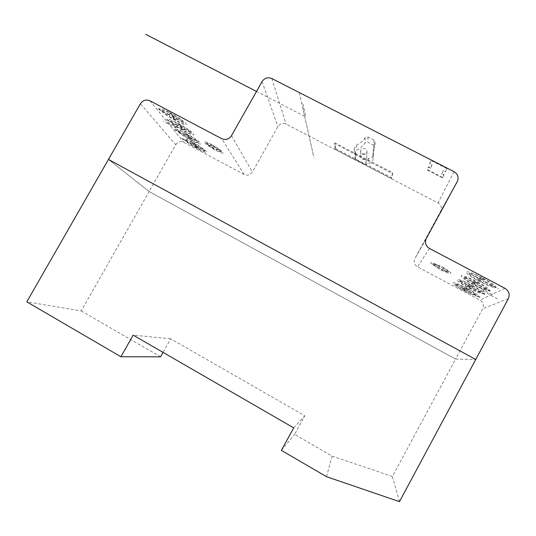 <?xml version="1.0" encoding="UTF-8"?>
<svg xmlns="http://www.w3.org/2000/svg" width="536" height="536" viewBox="0 0 536 536"><rect width="100%" height="100%" fill="white"/><g stroke="black" fill="none" stroke-linecap="round" stroke-linejoin="round"><path stroke-width="0.4" stroke-dasharray="2.68 2.01" d="M355.187 154.475L355.596 153.745L355.67 158.696L355.274 159.406L365.833 164.88L366.008 160.076L355.187 154.475L355.274 159.406M355.596 153.745L354.182 148.539L356.621 145.055C360.152 143.326 363.006 140.854 365.183 137.645L368.038 136.941L373.987 139.99L375.126 142.134L373.384 148.13L373.344 154.81C372.714 157.316 371.086 158.542 368.44 158.482L366.41 159.339L365.833 164.88M366.41 159.339L366.008 160.076M362.162 159.232C364.5 159.983 366.021 159.205 366.731 156.894C367.368 153.001 360.822 152.351 360.554 156.271L362.162 159.232M362.242 154.288C364.641 155.058 366.202 154.261 366.932 151.889C367.582 147.909 360.875 147.246 360.594 151.259L362.242 154.288M373.987 139.99L373.619 145.276L374.724 147.373L373.029 153.222L372.989 159.748C372.379 162.194 370.785 163.386 368.205 163.333L366.229 164.17M368.038 136.941L367.81 142.295L373.619 145.276M355.67 158.696L354.296 153.611L356.675 150.207C360.118 148.526 362.906 146.114 365.029 142.978L367.81 142.295M445.617 171.54L447.171 168.224L431.065 159.989L429.798 163.44L432.056 164.592L430.797 167.902L428.579 166.77L427.514 169.671L442.816 177.53L444.123 174.736L441.899 173.597L443.352 170.381L445.617 171.54L445.389 171.962L446.93 168.659L430.823 160.418L429.571 163.862L431.822 165.014L430.569 168.317L428.351 167.185L427.293 170.079L442.595 177.939L443.895 175.158L441.671 174.012L443.118 170.803L445.389 171.962M443.352 170.381L443.118 170.803M441.899 173.597L441.671 174.012M444.123 174.736L443.895 175.158M442.816 177.53L442.595 177.939M427.514 169.671L427.293 170.079M428.579 166.77L428.351 167.185M430.797 167.902L430.569 168.317M432.056 164.592L431.822 165.014M429.798 163.44L429.571 163.862M431.065 159.989L430.823 160.418M447.171 168.224L446.93 168.659M175.741 144.754C177.838 141.779 180.518 140.961 183.794 142.301L244.168 174.481C247.525 175.862 250.258 175.038 252.369 172.016L277.882 126.59C279.98 123.588 282.707 122.757 286.077 124.097L438.006 202.916C441.007 204.799 441.972 207.392 440.907 210.688L414.589 259.123C413.591 262.412 414.569 264.998 417.524 266.888L479.894 300.14C483.197 302.331 484.108 305.205 482.641 308.77L455.567 359.087L149.122 191.546L175.741 144.754L140.399 103.743M108.466 159.427L149.122 191.546L108.466 159.427M335.556 148.606L391.836 177.785L392.761 172.773L334.913 142.837L335.556 148.606L335.161 149.31L391.441 178.501L392.352 173.51L334.511 143.568L335.161 149.31M399.474 501.642L392.399 476.504L455.567 359.087L475.733 359.482L455.567 359.087L149.122 191.546L81.224 310.92L26.8 301.842M391.836 177.785L391.441 178.501M392.761 172.773L392.352 173.51M334.913 142.837L334.511 143.568M392.399 476.504L332.086 456.103L294.626 434.421L304.83 415.782L170.683 338.792L163.051 352.393M160.566 356.835L81.224 310.92M170.683 338.792L133.142 335.121M326.518 476.698L332.086 456.103M281.38 450.361L294.626 434.421M293.708 427.855L304.83 415.782M301.714 103.26L302.103 103.455M303.885 108.051L303.503 107.857M302.967 103.904L305.701 116.299M302.646 107.414L314.002 157.899M299.309 92.567L313.58 156.036M447.855 272.013L448.21 271.665L445.262 270.03M433.691 263.96L433.383 264.328L436.498 266.064M437.47 265.843L433.993 264.107M444.19 270.184L447.439 271.806M440.304 265.923L439.205 267.149M441.912 269.266L440.827 270.419M490.527 295.128L493.576 293.695M484.075 290.244L481.281 291.738M491.988 294.438L477.141 286.559M482.702 290.974L497.421 298.793M474.4 288.529L485.891 294.632M470.427 286.934L459.272 281.005L459.674 280.703L470.588 286.499M473.858 288.757L485.589 294.994M472.142 285.252C478.822 288.938 482.769 291.631 483.975 293.346C484.196 294.867 476.564 292.107 468.243 287.731C451.305 278.787 454.474 275.893 472.142 285.252M480.41 292.241C477.288 292.489 459.285 282.914 459.473 281.112M459.841 280.79C462.401 280.154 481.764 290.432 480.926 291.999M481.254 292.174L480.765 292.428M479.285 285.628L491.271 291.986M476.089 283.37L464.357 277.152L463.921 277.481L475.305 283.517M479.693 285.279L492.041 291.832M477.469 281.876C484.47 285.728 488.577 288.562 489.79 290.378C489.958 291.999 481.911 289.152 473.201 284.583C464.591 279.96 459.064 275.611 461.831 275.558C465.027 276.08 470.24 278.184 477.469 281.876M464.571 277.259C467.506 276.683 487.278 287.155 486.594 288.938M486.092 289.239C482.909 289.688 463.566 279.424 464.096 277.574M486.963 289.139L486.433 289.42M441.905 266.747C455.607 274.023 452.873 276.254 439.667 269.193C426.978 261.267 427.721 260.456 441.905 266.747M470.776 286.124C475.794 289.273 475.385 289.534 469.549 286.901C464.531 283.758 464.94 283.504 470.776 286.124M475.968 282.827C481.207 286.13 480.759 286.412 474.628 283.678C469.395 280.382 469.838 280.1 475.968 282.827M443.238 267.866C451.56 273.246 450.97 273.876 441.456 269.749M441.275 267.524C446.361 270.714 446.059 271.035 440.378 268.496C435.292 265.32 435.587 264.992 441.275 267.524M438.354 268.107C430.019 262.754 430.596 262.111 440.069 266.184M468.444 286.921L470.447 287.986L471.707 287.926M467.606 286.479L467.6 285.742M470.715 285.467L472.765 286.552L472.739 287.289M469.864 285.011L468.598 285.092M473.449 283.712L475.546 284.83L476.893 284.743M472.571 283.249L472.598 282.465M475.935 282.117L478.079 283.256L478.025 284.047M475.043 281.648L473.683 281.748M207.392 144.338L206.809 143.521L209.462 144.861M220.102 150.576L220.638 151.373L217.81 149.946M216.564 148.579L219.814 150.415M210.789 146.254L207.774 144.553M211.573 145.651L211.09 144.961M215.854 149.222L216.33 149.906M213.281 145.47L215.157 148.204M213.006 147.715L214.829 150.335M210.373 143.929L210.842 144.606M217 150.884L216.557 150.241M169.356 124.58L165.242 119.528M174.374 125.866L178.26 130.737M167.386 122.154L180.531 129.129M176.277 128.251L163.292 121.357M184.598 134.523L174.374 129.096M188.397 137.035L198.427 142.368L197.824 141.551L188.009 136.338M185.329 135.4L174.883 129.853M185.637 133.116C191.881 136.559 196.618 139.648 199.861 142.382C202.876 145.31 198.655 144.298 191.285 140.419C176.197 132.452 169.879 124.767 185.637 133.116M198.253 142.275C199.298 144.64 183.124 136.037 179.486 132.298M178.776 131.434C177.061 128.627 194.374 137.819 197.67 141.471M179.165 132.131L178.488 131.28M177.657 125.659L167.044 120.031M180.237 126.489L190.729 132.057L191.392 132.941L181.202 127.535M177.027 124.788L166.1 118.992M177.959 123.18C184.471 126.771 189.449 130.027 192.886 132.962C196.109 136.111 191.781 135.159 184.103 131.132C176.304 126.945 168.532 121.484 167.969 119.749C168.485 118.918 171.815 120.064 177.959 123.18M170.91 121.545C169.269 118.657 186.85 127.97 190.541 131.957M191.238 132.861C192.685 135.648 175.399 126.469 171.62 122.456M171.319 122.295L170.582 121.371M211.807 144.666C224.336 151.32 227.78 156.666 215.599 150.16C203.553 143.802 199.332 138.06 211.807 144.666M187.62 135.682C193.081 139.038 193.67 139.802 189.389 137.973C183.942 134.63 183.352 133.866 187.62 135.682M180.116 125.973C185.838 129.504 186.474 130.335 182.046 128.466C176.344 124.955 175.701 124.124 180.116 125.973M213.77 148.814C204.651 143.085 203.653 141.651 210.782 144.519M212.919 146.321C218.36 149.678 218.869 150.408 214.44 148.519C209.007 145.176 208.504 144.445 212.919 146.321M213.683 146.06C222.849 151.842 223.827 153.263 216.611 150.321M190.669 139.233L187.399 136.801M191.419 139.628L191.077 138.757M187.372 134.951L185.536 133.98L185.912 134.891M188.136 135.36L189.623 136.861M183.413 129.826L179.962 127.24M184.196 130.241L183.801 129.276M179.821 125.169L177.912 124.158L178.347 125.163M180.619 125.591L182.213 127.213M304.636 116.245L256.489 91.435M485.107 282.171L497.689 288.83M481.777 279.785L469.469 273.28L468.987 273.641L480.926 279.96M485.562 281.789L498.527 288.649M483.325 278.157C490.668 282.204 494.956 285.192 496.168 287.129C496.269 288.857 487.76 285.916 478.635 281.132C469.61 276.295 463.861 271.705 466.823 271.605C470.219 272.114 475.72 274.298 483.325 278.157M469.683 273.394C472.853 272.717 493.629 283.698 492.798 285.621M492.256 285.949C488.805 286.472 468.538 275.739 469.168 273.735M493.194 285.829L492.611 286.144M481.67 279.202C487.15 282.68 486.655 282.988 480.202 280.14C474.728 276.677 475.218 276.368 481.67 279.202M478.929 280.201L481.134 281.367L482.581 281.253M478.012 279.712L478.072 278.867M481.663 278.445L483.921 279.638L483.827 280.489M480.725 277.95L479.271 278.084M169.423 115.133L158.348 109.277M172.083 115.957L183.037 121.752L183.761 122.724L173.128 117.096M168.733 114.181L157.329 108.151M169.564 112.326C176.384 116.078 181.617 119.528 185.275 122.677C188.726 126.081 184.29 125.203 176.284 121.015C168.143 116.654 159.949 110.852 159.266 108.915C159.721 107.95 163.152 109.083 169.564 112.326M162.348 110.805C160.492 107.615 178.863 117.324 182.843 121.652M183.6 122.637C185.235 125.712 167.205 116.158 163.125 111.803M162.81 111.635L162.006 110.624M171.929 115.381C177.932 119.099 178.629 120.004 174.032 118.108C168.049 114.409 167.346 113.498 171.929 115.381M175.507 119.575L173.55 118.536L171.855 116.815M176.324 120.004L175.862 118.932M171.574 114.483L169.584 113.424L170.086 114.543M172.411 114.918L174.126 116.681M469.503 291.437L480.497 297.292M465.717 289.896L455.044 284.214L455.412 283.933L465.851 289.494M469 291.644L480.229 297.627M467.271 288.348C484.202 297.373 479.888 299.302 463.694 290.619C447.473 282.03 450.381 279.377 467.271 288.348M475.271 294.981C472.357 295.182 455.111 285.996 455.238 284.315M455.573 284.02C457.958 283.457 476.471 293.306 475.747 294.76M476.062 294.927L475.613 295.169M466.019 289.145C470.836 292.147 470.461 292.388 464.893 289.855C460.076 286.854 460.451 286.619 466.019 289.145M463.854 289.862L465.777 290.887L466.957 290.84M463.057 289.433L463.024 288.75M465.938 288.522L467.901 289.567L467.901 290.257M465.127 288.093L463.942 288.147M191.587 143.46L181.758 138.228M195.218 145.839L204.859 150.978L204.296 150.227L194.87 145.209M192.263 144.271L182.22 138.924M192.692 142.248C207.935 150.368 212.611 156.874 197.891 148.975C183.372 141.29 177.55 134.201 192.692 142.248M204.685 150.884C205.61 153.041 190.052 144.747 186.649 141.276M185.999 140.486C184.451 137.919 201.08 146.764 204.156 150.154M186.34 141.115L185.717 140.338M194.514 144.606C199.74 147.802 200.283 148.506 196.143 146.717C190.93 143.527 190.387 142.824 194.514 144.606M197.349 147.889L194.24 145.598M198.072 148.271L197.777 147.48M194.307 143.95L192.545 143.012L192.873 143.836M195.044 144.338L196.437 145.732M374.972 142.67L374.577 147.889M373.358 153.685L373.002 158.649M365.183 137.645L365.029 142.978M356.621 145.055L356.675 150.207M355.207 151.641L355.301 156.646M368.44 158.482L368.205 163.333M149.98 100.781L183.794 142.301M244.168 174.481L221.696 138.677M231.485 135.695L252.369 172.016M262.077 81.546L277.882 126.59M271.859 78.537L286.077 124.097M454.046 171.674L438.006 202.916M457.242 181.637L440.646 211.238M426.334 238.319L414.904 258.439M429.503 248.463L417.524 266.888M504.959 288.328L479.894 300.14M508.329 298.72L482.641 308.77M360.594 151.259L360.554 156.271M366.932 151.889L366.731 156.894M373.384 148.13L373.029 153.222M375.126 142.134L374.724 147.373M354.182 148.539L354.296 153.611M355.723 153.196L355.797 158.16M373.344 154.81L372.989 159.748M457.563 180.974L440.907 210.688M425.953 239.143L414.589 259.123"/><path stroke-width="0.8" d="M508.329 298.72C510.084 294.425 508.966 290.961 504.959 288.328L429.503 248.463C425.946 246.198 424.76 243.089 425.953 239.143L457.563 180.974C458.829 177.021 457.657 173.919 454.046 171.674L271.859 78.537C267.846 76.97 264.583 77.968 262.077 81.546L231.485 135.695C228.959 139.3 225.696 140.291 221.696 138.677L149.98 100.781C146.094 99.22 142.898 100.205 140.399 103.743L108.466 159.427L475.733 359.482L508.329 298.72M475.733 359.482L108.466 159.427L26.8 301.842L120.935 356.762L133.142 335.121L293.708 427.855L281.38 450.361L326.518 476.698L399.474 501.642L475.733 359.482M163.051 352.393L160.566 356.835L120.935 356.762M256.489 91.435L145.738 34.358"/></g></svg>
